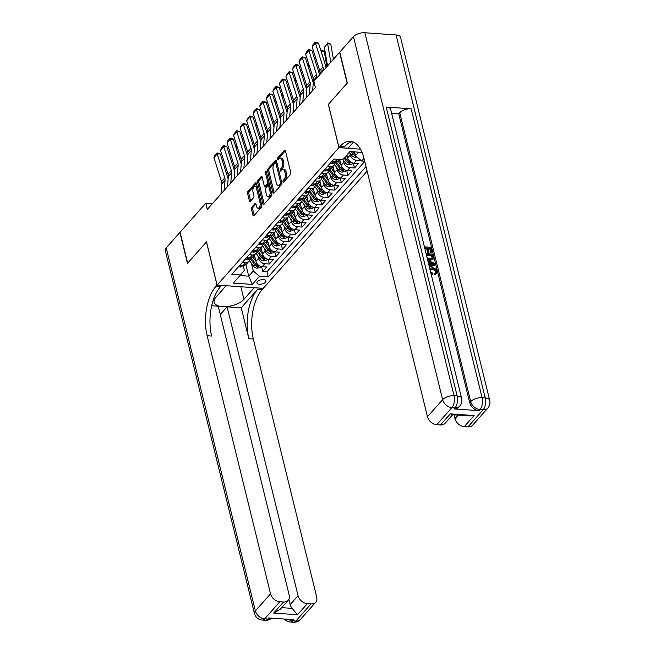 <?xml version="1.0" encoding="UTF-8"?>
<svg xmlns="http://www.w3.org/2000/svg" width="655" height="655" viewBox="0 0 655 655"><rect width="100%" height="100%" fill="white"/><g stroke="black" fill="none" stroke-linecap="round" stroke-linejoin="round"><path stroke-width="0.98" d="M282.935 181.861A0.991 0.491 -86 0 0 283.32 182.336A0.991 0.491 -86 0 0 283.599 182.196L290.427 174.492A1.416 0.704 -86 0 0 290.771 172.552L285.416 150.74A1.416 0.704 -86 0 0 284.868 150.052A1.416 0.704 -86 0 0 284.475 150.257L277.646 157.961A0.991 0.491 -86 0 0 277.401 159.312A0.991 0.491 -86 0 0 277.785 159.795A0.991 0.491 -86 0 0 278.064 159.656L278.94 158.657A4.528 2.252 -86 0 1 280.217 158.019A4.528 2.252 -86 0 1 281.953 160.213L282.403 162.031A4.528 2.252 -86 0 1 281.298 168.237L280.414 169.227A0.991 0.491 -86 0 0 280.168 170.587A0.991 0.491 -86 0 0 280.553 171.07A0.991 0.491 -86 0 0 280.831 170.93L281.715 169.932A4.528 2.252 -86 0 1 282.985 169.293A4.528 2.252 -86 0 1 284.72 171.487L285.171 173.305A4.528 2.252 -86 0 1 284.065 179.503L283.181 180.502A0.991 0.491 -86 0 0 282.935 181.861M265.406 282.199A4.61 2.178 166.2 0 0 265.897 280.815A4.61 2.178 166.2 0 0 262.237 279.57A4.61 2.178 166.2 0 0 257.423 281.634A4.61 2.178 166.2 0 0 256.932 283.017A4.61 2.178 166.2 0 0 260.592 284.254A4.61 2.178 166.2 0 0 265.406 282.199M251.782 207.176A1.416 0.704 -86 0 0 251.438 209.117L252.936 215.233A1.416 0.704 -86 0 0 253.485 215.921A1.416 0.704 -86 0 0 253.878 215.724L261.468 207.168A1.416 0.704 -86 0 0 261.812 205.228L256.449 183.416A1.416 0.704 -86 0 0 255.909 182.729A1.416 0.704 -86 0 0 255.515 182.925L247.926 191.481A1.416 0.704 -86 0 0 247.582 193.422L249.399 200.815A1.416 0.704 -86 0 0 249.94 201.503A1.416 0.704 -86 0 0 250.333 201.298L253.583 197.638A1.416 0.704 -86 0 0 253.927 195.698L253.026 192.038A3.783 1.883 -86 0 1 253.223 188.173A3.783 1.883 -86 0 1 255.016 186.323A3.783 1.883 -86 0 1 256.465 188.157L259.994 202.518A3.783 1.883 -86 0 1 259.798 206.374A3.783 1.883 -86 0 1 258.013 208.233A3.783 1.883 -86 0 1 256.555 206.399L255.966 204A1.416 0.704 -86 0 0 255.425 203.32A1.416 0.704 -86 0 0 255.024 203.517L251.782 207.176L253.026 207.267A1.416 0.704 -86 0 0 252.683 209.207L254.189 215.323A1.416 0.704 -86 0 0 254.197 215.364M206.505 241.867L187.674 263.105L180.092 232.238L205.801 203.238L207.316 209.412L315.382 87.5L313.868 81.326L339.577 52.318L347.158 83.185L328.327 104.432L338.946 147.645L217.116 285.081L206.505 241.867M272.93 192.685A1.416 0.704 -86 0 0 273.479 193.364A1.416 0.704 -86 0 0 273.872 193.168L281.462 184.612A1.416 0.704 -86 0 0 281.806 182.671L276.443 160.86A1.416 0.704 -86 0 0 275.902 160.172A1.416 0.704 -86 0 0 275.509 160.369L267.92 168.933A1.416 0.704 -86 0 0 267.576 170.865L272.93 192.685L274.183 192.766A1.416 0.704 -86 0 0 274.191 192.807M271.465 195.886L263.875 204.442A1.416 0.704 -86 0 1 263.482 204.647A1.416 0.704 -86 0 1 262.933 203.959L257.579 182.147A1.416 0.704 -86 0 1 257.923 180.207L261.165 176.547A1.416 0.704 -86 0 1 261.566 176.342A1.416 0.704 -86 0 1 262.106 177.03L264.284 185.881A1.416 0.704 -86 0 0 264.825 186.56A1.416 0.704 -86 0 0 265.226 186.364L267.379 183.932A1.416 0.704 -86 0 0 267.723 182L265.463 172.789A0.991 0.491 -86 0 1 265.512 171.774A0.991 0.491 -86 0 1 265.979 171.291A0.991 0.491 -86 0 1 266.356 171.774L271.809 193.954A1.416 0.704 -86 0 1 271.465 195.886M261.607 266.601L262.794 271.424L266.724 266.986L262.172 266.667L264.784 263.711A5.764 4.2 -138.4 0 1 258.586 258.422L257.972 255.933M268.157 259.208L269.344 264.031L273.274 259.601L268.714 259.282L271.334 256.326A5.764 4.2 -138.4 0 1 265.136 251.029L264.522 248.54M274.707 251.823L275.894 256.645L279.824 252.208L275.264 251.888L277.884 248.933A5.764 4.2 -138.4 0 1 271.686 243.644L271.072 241.155M281.257 244.43L282.444 249.252L286.374 244.823L281.814 244.503L284.434 241.548A5.764 4.2 -138.4 0 1 278.236 236.258L277.622 233.761M287.807 237.044L288.994 241.867L292.924 237.429L288.364 237.11L290.984 234.154A5.764 4.2 -138.4 0 1 284.786 228.865L284.172 226.376M294.357 229.651L295.544 234.474L299.474 230.044L294.914 229.725L297.534 226.769A5.764 4.2 -138.4 0 1 291.336 221.48L290.722 218.983M300.907 222.266L302.094 227.089L306.024 222.651L301.464 222.332L304.084 219.376A5.764 4.2 -138.4 0 1 297.878 214.087L297.272 211.598M307.457 214.873L308.644 219.695L312.574 215.266L308.014 214.946L310.634 211.991A5.764 4.2 -138.4 0 1 304.428 206.702L303.822 204.204M314.007 207.488L315.194 212.31L319.124 207.872L314.564 207.553L317.184 204.597A5.764 4.2 -138.4 0 1 310.978 199.308L310.372 196.819M320.557 200.094L321.736 204.917L325.666 200.487L321.114 200.168L323.734 197.212A5.764 4.2 -138.4 0 1 317.528 191.923L316.922 189.426M327.107 192.709L328.286 197.532L332.216 193.102L327.664 192.775L330.284 189.819A5.764 4.2 -138.4 0 1 324.078 184.53L323.472 182.041M333.657 185.316L334.836 190.147L338.766 185.709L334.214 185.39L336.834 182.434A5.764 4.2 -138.4 0 1 330.628 177.145L330.022 174.656M340.207 177.931L341.386 182.753L345.316 178.324L340.764 177.996L343.384 175.041A5.764 4.2 -138.4 0 1 337.178 169.751L336.572 167.262M346.757 170.546L347.936 175.368L351.866 170.93L347.314 170.611L349.934 167.655A5.764 4.2 -138.4 0 1 343.728 162.366L343.114 159.877M353.307 163.152L354.486 167.975L358.416 163.545L353.864 163.226A5.764 4.2 -138.4 0 1 347.658 157.929L346.921 154.94M262.172 266.667A5.764 4.2 41.6 0 1 255.966 261.378L254.41 255.065M268.714 259.282A5.764 4.2 41.6 0 1 262.516 253.984L260.96 247.68M275.264 251.888A5.764 4.2 41.6 0 1 269.066 246.599L267.51 240.287M281.814 244.503A5.764 4.2 41.6 0 1 275.616 239.214L274.06 232.902M288.364 237.11A5.764 4.2 41.6 0 1 282.166 231.821L280.61 225.516M294.914 229.725A5.764 4.2 41.6 0 1 288.716 224.436L287.16 218.123M301.464 222.332A5.764 4.2 41.6 0 1 295.258 217.042L293.71 210.738M308.014 214.946A5.764 4.2 41.6 0 1 301.808 209.657L300.26 203.345M314.564 207.553A5.764 4.2 41.6 0 1 308.358 202.264L306.81 195.96M321.114 200.168A5.764 4.2 41.6 0 1 314.908 194.879L313.36 188.566M327.664 192.775A5.764 4.2 41.6 0 1 321.458 187.486L319.91 181.181M334.214 185.39A5.764 4.2 41.6 0 1 328.008 180.1L326.46 173.788M340.764 177.996A5.764 4.2 41.6 0 1 334.558 172.707L333.01 166.403M347.314 170.611A5.764 4.2 41.6 0 1 341.108 165.322L339.675 159.468M367.136 171.168L263.285 288.323L217.116 285.081M338.946 147.645L360.438 149.16M364.696 161.228L361.691 161.015L355.485 155.726L354.535 151.878M262.794 271.424L266.97 271.71L268.247 276.901L366.014 166.607M268.247 276.901L259.511 276.287L252.306 284.417L233.344 283.083L240.541 274.953L231.813 274.339L333.985 159.067L342.721 159.689L349.926 151.559L362.027 152.41M364 158.404L361.691 161.015M361.003 160.434L356.484 160.27A5.764 4.2 -138.4 0 1 350.278 154.973L349.664 152.484M339.184 159.435L337.996 160.778A5.764 4.2 -138.4 0 1 334.893 161.891L331.684 161.662M239.992 265.103L243.202 265.332A5.764 4.2 41.6 0 0 246.305 264.219L248.925 261.263A5.764 4.2 -138.4 0 1 245.822 262.377L242.612 262.156M246.542 257.718L249.752 257.947A5.764 4.2 41.6 0 0 252.855 256.834L255.475 253.878A5.764 4.2 -138.4 0 1 252.371 254.992L249.162 254.762M253.092 250.333L256.302 250.554A5.764 4.2 41.6 0 0 259.405 249.44L262.025 246.485A5.764 4.2 -138.4 0 1 258.921 247.598L255.712 247.377M259.642 242.94L262.851 243.169A5.764 4.2 41.6 0 0 265.955 242.055L268.575 239.1A5.764 4.2 -138.4 0 1 265.471 240.213L262.262 239.984M266.192 235.554L269.401 235.775A5.764 4.2 41.6 0 0 272.505 234.662L275.125 231.706A5.764 4.2 -138.4 0 1 272.022 232.82L268.812 232.599M272.742 228.161L275.952 228.39A5.764 4.2 41.6 0 0 279.055 227.277L281.675 224.321A5.764 4.2 -138.4 0 1 278.572 225.435L275.362 225.205M279.292 220.776L282.502 220.997A5.764 4.2 41.6 0 0 285.605 219.883L288.225 216.928A5.764 4.2 -138.4 0 1 285.122 218.041L281.912 217.82M285.842 213.383L289.052 213.612A5.764 4.2 41.6 0 0 292.146 212.498L294.766 209.543A5.764 4.2 -138.4 0 1 291.671 210.656L288.462 210.427M292.392 205.998L295.601 206.219A5.764 4.2 41.6 0 0 298.696 205.105L301.316 202.149A5.764 4.2 -138.4 0 1 298.221 203.263L295.012 203.042M298.942 198.604L302.151 198.833A5.764 4.2 41.6 0 0 305.246 197.72L307.866 194.764A5.764 4.2 -138.4 0 1 304.772 195.878L301.562 195.649M305.492 191.219L308.702 191.44A5.764 4.2 41.6 0 0 311.796 190.327L314.416 187.371A5.764 4.2 -138.4 0 1 311.322 188.484L308.112 188.263M312.042 183.826L315.243 184.055A5.764 4.2 41.6 0 0 318.346 182.941L320.966 179.986A5.764 4.2 -138.4 0 1 317.863 181.099L314.662 180.87M318.584 176.441L321.793 176.67A5.764 4.2 41.6 0 0 324.896 175.556L327.516 172.601A5.764 4.2 -138.4 0 1 324.413 173.714L321.204 173.485M325.134 169.055L328.343 169.277A5.764 4.2 41.6 0 0 331.446 168.163L334.066 165.207A5.764 4.2 -138.4 0 1 330.963 166.321L327.754 166.1M354.486 167.975L349.934 167.655M347.936 175.368L343.384 175.041M341.386 182.753L336.834 182.434M334.836 190.147L330.284 189.819M328.286 197.532L323.734 197.212M321.736 204.917L317.184 204.597M315.194 212.31L310.634 211.991M308.644 219.695L304.084 219.376M302.094 227.089L297.534 226.769M295.544 234.474L290.984 234.154M288.994 241.867L284.434 241.548M282.444 249.252L277.884 248.933M275.894 256.645L271.334 256.326M269.344 264.031L264.784 263.711M266.97 271.71L364.745 161.417M245.887 264.612L248.72 276.164L253.305 270.998L251.422 263.318M355.485 155.726L358.637 152.173M212.376 203.705L205.801 203.238M240.008 275.558L248.72 276.164L252.306 284.417M243.087 265.324L244.323 270.368L240.541 274.953M334.779 161.883A5.764 4.2 -138.4 0 1 334.066 165.207M328.229 169.268A5.764 4.2 -138.4 0 1 327.516 172.601M321.679 176.662A5.764 4.2 -138.4 0 1 320.966 179.986M315.129 184.047A5.764 4.2 -138.4 0 1 314.416 187.371M308.579 191.432A5.764 4.2 -138.4 0 1 307.866 194.764M302.029 198.825A5.764 4.2 -138.4 0 1 301.316 202.149M295.479 206.21A5.764 4.2 -138.4 0 1 294.766 209.543M288.929 213.604A5.764 4.2 -138.4 0 1 288.225 216.928M282.379 220.989A5.764 4.2 -138.4 0 1 281.675 224.321M275.829 228.382A5.764 4.2 -138.4 0 1 275.125 231.706M269.279 235.767A5.764 4.2 -138.4 0 1 268.575 239.1M262.729 243.161A5.764 4.2 -138.4 0 1 262.025 246.485M256.179 250.546A5.764 4.2 -138.4 0 1 255.475 253.878M249.629 257.939A5.764 4.2 -138.4 0 1 248.925 261.263M253.305 270.998L259.511 276.287M284.139 181.582A0.991 0.491 -86 0 1 284.426 180.592L285.31 179.593A4.528 2.252 -86 0 0 286.415 173.395L285.171 173.305M282.985 169.293L284.229 169.375A4.528 2.252 -86 0 1 285.973 171.577L286.415 173.395M280.217 158.019L281.462 158.109A4.528 2.252 -86 0 1 283.206 160.303L283.648 162.121A4.528 2.252 -86 0 1 282.542 168.319L281.658 169.317A0.991 0.491 -86 0 0 281.372 170.316M285.408 150.699L278.891 158.043A0.991 0.491 -86 0 0 278.604 159.042M276.435 160.819L269.164 169.015A1.416 0.704 -86 0 0 268.82 170.955L274.183 192.766M280.332 183.711A0.991 0.491 -86 0 0 280.577 182.352L275.87 163.21A0.991 0.491 -86 0 0 275.493 162.727A0.991 0.491 -86 0 0 275.215 162.866L274.281 163.914A4.528 2.252 -86 0 0 273.176 170.12L276.394 183.203A4.528 2.252 -86 0 0 278.129 185.398A4.528 2.252 -86 0 0 279.407 184.759L280.332 183.711L281.584 183.801A0.991 0.491 -86 0 0 281.863 183.032M276.959 162.939A0.991 0.491 -86 0 0 276.738 162.817L275.493 162.727M278.129 185.398L279.382 185.488A4.528 2.252 -86 0 0 280.651 184.849L279.407 184.759M281.584 183.801L280.651 184.849M262.098 176.989L259.167 180.297A1.416 0.704 -86 0 0 258.823 182.229L264.186 204.049A1.416 0.704 -86 0 0 264.194 204.09M264.825 186.56L266.077 186.65A1.416 0.704 -86 0 0 266.47 186.454L268.624 184.022A1.416 0.704 -86 0 0 269.033 182.663M266.536 195.059A3.783 1.883 -86 0 0 267.993 196.893A3.783 1.883 -86 0 0 269.778 195.043A3.783 1.883 -86 0 0 269.975 191.178L268.73 186.118A1.416 0.704 -86 0 0 268.19 185.43A1.416 0.704 -86 0 0 267.797 185.635L265.643 188.059A1.416 0.704 -86 0 0 265.291 189.999L266.536 195.059M267.993 196.893L269.238 196.983A3.783 1.883 -86 0 0 271.375 192.185M269.794 185.758A1.416 0.704 -86 0 0 269.442 185.521L268.19 185.43M255.958 203.959L253.026 207.267M258.013 208.233L259.257 208.323A3.783 1.883 -86 0 0 261.394 203.525M257.448 187.461A3.783 1.883 -86 0 0 256.261 186.405L255.016 186.323M256.441 183.375L249.17 191.571A1.416 0.704 -86 0 0 248.826 193.512L250.644 200.905A1.416 0.704 -86 0 0 250.652 200.946M333.42 59.269L330.8 44.188L327.639 43.746L330.832 62.184M356.983 157.012L355.084 157.347A3.824 2.784 -138.4 0 1 351.743 155.341L349.41 152.132M324.364 47.438L327.819 42.837L324.364 47.438L327.557 65.877M355.141 154.343A3.824 2.784 -138.4 0 1 353.774 153.049L352.84 151.763M351.334 151.657L352.988 153.941A3.824 2.784 41.6 0 0 355.354 155.726L355.534 155.775M327.819 42.837L330.8 44.188M319.91 74.506L320.033 73.024A7.205 5.248 41.6 0 0 319.746 70.707L312.165 46.8L315.44 43.107L315.35 42.051L318.494 43.099L326.075 67.007A10.816 7.876 -138.4 0 1 326.198 67.416M318.494 43.099L315.44 43.107L323.021 67.007A7.205 5.248 41.6 0 1 323.308 69.332L323.185 70.814M312.165 46.8L313.057 44.638L315.35 42.051M435.6 272.848L435.6 271.899C434.985 270.286 433.823 269.442 432.112 269.377L430.22 269.663M430.523 271.702L432.554 273.07L432.038 274.691L431.178 274.355M429.729 268.452L432.374 267.739C434.691 267.952 436.23 269.18 437 271.416L436.664 273.503L435.002 274.715L434.519 273.651L435.927 272.595L436.124 271.309L435.6 271.899M429.68 265.471L429 262.704L428.239 262.401M427.756 260.428L434.953 263.466L435.239 264.645L434.715 265.234L429.402 267.134M424.415 246.837L430.982 247.295L432.259 252.519L430.875 253.051L429.852 248.867L428.223 248.753M432.259 252.519L431.399 252.453L430.376 248.278L428.067 248.114L429.025 252.011L428.501 252.601L427.641 252.543L426.683 248.646L424.833 248.515M454.071 408.916L455.053 407.803A8.646 6.304 41.6 0 0 459.704 406.133L458.721 407.246A8.646 6.304 -138.4 0 1 454.071 408.916L479.026 410.669A8.646 6.304 -138.4 0 1 469.717 402.735L470.699 401.63L399.738 112.709A8.646 4.077 -13.8 0 1 411.152 108.804L386.196 107.052A8.646 4.077 -13.8 0 1 390.667 109.418L461.628 398.338A8.646 4.077 166.2 0 0 457.157 395.964L386.196 107.052M391.625 113.323L398.756 113.823L469.717 402.735M426.094 253.673L432.66 254.132L433.495 257.964L433.07 259.208L429.926 260.543L427.633 259.937M347.355 82.964L328.392 104.358L339.012 147.572L340.125 146.319A36.041 17.914 94 0 1 350.228 141.234A36.041 17.914 94 0 1 364.074 158.707L427.461 416.76L442.624 399.656L353.463 36.655L339.773 52.097L347.355 82.964M339.012 147.572L348.059 148.21L353.487 142.078M474.105 415.548L469.954 415.95L451.999 414.689L450.272 413.87L474.105 415.548L464.28 426.626L467.965 426.888L483.128 409.784L480.009 409.563L479.026 410.669M464.28 426.626A8.646 6.304 -138.4 0 1 454.979 418.692L458.148 415.114M454.03 414.828L454.979 418.692M411.152 108.804L482.113 397.724L485.232 397.937A8.646 4.298 -86 0 1 483.128 409.784A8.646 6.304 41.6 0 0 487.778 408.114L472.615 425.218A8.646 6.304 -138.4 0 1 467.965 426.888M353.463 36.655A8.646 4.077 -13.8 0 1 364.876 32.75L396.078 34.944A8.646 4.077 -13.8 0 1 400.549 37.31L489.703 400.311A8.646 4.077 166.2 0 0 485.232 397.937L396.078 34.944M452.679 414.73L445.097 423.277A8.646 6.304 -138.4 0 1 440.447 424.956L450.272 413.87M364.876 32.75L454.038 395.743L457.157 395.964A8.646 4.298 -86 0 1 455.053 407.803L451.934 407.59L436.77 424.694L440.447 424.956M436.77 424.694A8.646 6.304 -138.4 0 1 427.461 416.76M398.756 113.823L399.738 112.709M340.125 146.319L344.612 146.63A36.041 17.914 94 0 1 352.456 141.676M429.025 252.011L428.165 251.946L427.207 248.057L426.683 248.646M427.207 248.057L424.669 247.877M428.165 251.946L427.641 252.543M430.376 248.278L429.852 248.867M431.399 252.453L430.875 253.051M433.225 259.003L430.45 259.953L427.371 258.848M426.921 257.038L427.625 258.029L430.212 258.905L432.57 257.833L432.423 256.621L432.054 255.114L426.356 254.713M432.3 258.373L431.53 255.704L426.511 255.352M430.45 259.953L429.926 260.543M432.054 255.114L431.53 255.704M432.423 256.621L431.899 257.21M429.05 265.676L430.302 265.275L429.524 262.115L428.026 261.509M435.239 264.645L429.312 266.765M432.726 263.392L430.466 262.491L431.088 265.021L434.232 263.998L430.687 263.375M429.524 262.115L429 262.704M433.708 264.587L432.202 263.981M436.124 271.309C435.509 269.688 434.347 268.853 432.636 268.787L432.112 269.377M432.636 268.787L430.433 269.328L430.114 270.04M436.664 273.503L435.002 274.715M435.526 274.118L435.043 273.061M432.562 274.101L430.916 273.291M300.522 619.36A8.646 8.646 0 0 1 293.44 622.25A8.646 4.298 -86 0 0 295.872 621.03L311.035 603.926A8.646 6.304 41.6 0 0 315.685 602.256L300.522 619.36A8.646 6.304 -138.4 0 1 295.872 621.03L292.752 620.809L293.735 619.704L268.779 617.943L267.797 619.057L264.677 618.836A8.646 6.304 -138.4 0 1 255.368 610.902L270.531 593.798A8.646 6.304 41.6 0 0 279.832 601.732L264.677 618.836A8.646 4.298 94 0 1 262.246 620.056A8.646 8.646 0 0 1 254.451 613.489A8.646 4.077 166.2 0 1 255.368 610.902L166.206 247.901L179.896 232.46L187.477 263.326L206.44 241.941L217.051 285.154L215.937 286.407A36.041 17.914 -86 0 0 207.144 335.745L270.531 593.798M226.081 285.711L215.847 297.354A16.219 7.647 166.2 0 0 214.136 302.209A16.219 7.647 166.2 0 0 226.99 306.573A16.219 7.647 166.2 0 0 243.93 299.327L254.173 287.766L263.22 288.397L262.106 289.657A36.041 17.914 -86 0 0 253.321 338.995L316.701 597.041A8.646 6.304 41.6 0 1 315.685 602.256M226.098 285.785L217.051 285.154M281.683 607.643L292.097 608.372L297.526 614.75L273.692 613.072L283.517 601.986A8.646 6.304 41.6 0 0 288.167 600.316A8.646 6.304 41.6 0 0 289.183 595.108L218.221 306.196L211.696 305.738M220.26 314.506L227.08 306.818L298.041 595.731A8.646 6.304 41.6 0 0 307.351 603.664L297.526 614.75M241.245 307.809L257.62 289.338A36.041 17.914 -86 0 0 248.826 338.676L241.245 307.809L227.08 306.818M283.517 601.986L279.832 601.732M254.451 613.489L165.297 250.497A8.646 4.077 -13.8 0 1 166.206 247.901M311.035 603.926L307.351 603.664M292.097 608.372A8.646 6.304 -138.4 0 1 290.181 604.598L298.041 595.731M288.871 599.26L290.181 604.598M215.937 286.407L220.432 286.726A36.041 17.914 -86 0 0 211.639 336.064L207.144 335.745M273.692 613.072L280.103 609.42L288.167 600.316M326.87 66.663L324.25 51.573L321.138 51.442M347.658 157.912L346.135 155.833M352.709 163.013L351.686 164.176L348.534 164.741A3.824 2.784 -138.4 0 1 345.193 162.735L342.86 159.525M344.104 158.117L346.438 161.326A3.824 2.784 41.6 0 0 348.804 163.111C350.073 163.087 350.335 162.792 349.59 162.227A3.824 2.784 -138.4 0 1 347.224 160.442L344.89 157.233M350.065 162.596L349.59 162.227M320.893 50.656L322.538 50.402L324.25 51.573M321.269 50.23L321.056 51.172M340.223 161.728L338.84 159.828M320.049 72.5L319.73 70.674M315.939 58.721L314.588 58.835M343.728 162.366L341.108 165.322L337.89 160.884M346.159 170.406L345.136 171.561L341.984 172.126A3.824 2.784 -138.4 0 1 338.643 170.12L334.549 164.487M337.194 159.296L334.893 161.891L339.888 168.72A3.824 2.784 41.6 0 0 342.254 170.505C343.523 170.48 343.785 170.185 343.04 169.62A3.824 2.784 -138.4 0 1 340.674 167.827L336.277 161.785M343.515 169.989L343.04 169.62M314.343 58.041L315.636 57.746M314.539 58.524L314.719 57.615M333.682 169.121L332.29 167.213M313.499 79.885L313.18 78.06M309.389 66.106L308.038 66.221M334.558 172.691L331.34 168.278M339.609 177.792L338.586 178.954L335.434 179.511A3.824 2.784 -138.4 0 1 332.101 177.513L327.999 171.872M330.963 166.321L328.343 169.277L333.346 176.105A3.824 2.784 41.6 0 0 335.704 177.89C336.973 177.865 337.235 177.57 336.49 177.006A3.824 2.784 -138.4 0 1 334.132 175.221L329.727 169.17M336.965 177.374L336.49 177.006M307.793 65.434L309.086 65.132M308.169 65.009L307.956 65.95M327.132 176.506L325.74 174.598M306.949 87.271L306.63 85.453M302.839 73.499L301.488 73.614M330.628 177.145L328.008 180.1L324.79 175.663M333.059 185.185L332.036 186.339L328.884 186.904A3.824 2.784 -138.4 0 1 325.551 184.898L321.449 179.265M324.413 173.714L321.793 176.67L326.796 183.498A3.824 2.784 41.6 0 0 329.154 185.283C330.423 185.259 330.685 184.964 329.94 184.399A3.824 2.784 -138.4 0 1 327.582 182.606L323.177 176.563M330.415 184.767L329.94 184.399M301.243 72.82L302.536 72.525M301.439 73.303L301.619 72.394M330.554 162.939L331.807 163.562A3.824 2.784 41.6 0 0 333.804 162.817L334.648 161.867M312.648 90.587L313.483 80.409A7.205 5.248 41.6 0 0 313.196 78.092L305.615 54.185L308.89 50.492L308.8 49.436L311.944 50.492L319.525 74.392A10.816 7.876 -138.4 0 1 319.648 74.809M311.944 50.492L308.89 50.492L316.471 74.4A7.205 5.248 41.6 0 1 316.758 76.717L316.635 78.199M333.575 161.793L333.952 162.072A3.824 2.784 41.6 0 0 334.492 161.859M305.615 54.185L306.507 52.023L308.8 49.436M324.004 170.325L325.257 170.947A3.824 2.784 41.6 0 0 327.254 170.21L328.098 169.26M306.098 97.972L306.933 87.803A7.205 5.248 41.6 0 0 306.646 85.486L299.065 61.578L302.34 57.886L302.25 56.829L305.394 57.877L312.975 81.785A10.816 7.876 -138.4 0 1 313.27 82.964M305.394 57.877L302.34 57.886L309.921 81.785A7.205 5.248 41.6 0 1 310.208 84.11L309.373 94.279M327.025 169.186L327.402 169.457A3.824 2.784 41.6 0 0 327.942 169.252M299.065 61.578L299.957 59.417L302.25 56.829M317.454 177.718L318.715 178.34A3.824 2.784 41.6 0 0 320.704 177.595L321.548 176.645M299.548 105.365L300.383 95.188A7.205 5.248 41.6 0 0 300.096 92.871L292.515 68.963L295.79 65.271L295.7 64.215L298.844 65.271L306.425 89.17A10.816 7.876 -138.4 0 1 306.72 90.349M298.844 65.271L295.79 65.271L303.371 89.178A7.205 5.248 41.6 0 1 303.658 91.495L302.823 101.664M320.475 176.572L320.852 176.85A3.824 2.784 41.6 0 0 321.392 176.637M292.515 68.963L293.407 66.802L295.7 64.215M310.904 185.103L312.165 185.725A3.824 2.784 41.6 0 0 314.154 184.988L314.998 184.039M292.998 112.75L293.833 102.581A7.205 5.248 41.6 0 0 293.546 100.264L285.965 76.357L289.24 72.664L289.158 71.608L292.294 72.656L299.875 96.563A10.816 7.876 -138.4 0 1 300.178 97.734M292.294 72.656L289.24 72.664L296.821 96.563A7.205 5.248 41.6 0 1 297.108 98.889L296.273 109.057M313.925 183.965L314.302 184.235A3.824 2.784 41.6 0 0 314.842 184.022M285.965 76.357L286.865 74.187L289.158 71.608M320.582 183.899L319.19 181.992M300.399 94.664L300.08 92.838M296.289 80.884L294.938 80.999M321.458 187.469L318.24 183.056M326.509 192.57L325.486 193.733L322.334 194.289A3.824 2.784 -138.4 0 1 319.001 192.292L314.899 186.65M317.863 181.099L315.243 184.055L320.246 190.883A3.824 2.784 41.6 0 0 322.604 192.668C323.873 192.644 324.135 192.349 323.39 191.784A3.824 2.784 -138.4 0 1 321.032 189.999L316.627 183.949M323.873 192.152L323.39 191.784M294.693 80.213L295.986 79.91M295.069 79.779L294.856 80.729M304.354 192.496L305.615 193.119A3.824 2.784 41.6 0 0 307.604 192.374L308.448 191.424M286.448 120.143L287.283 109.966A7.205 5.248 41.6 0 0 286.996 107.649L279.415 83.742L282.69 80.049L282.608 78.993L285.744 80.049L293.325 103.948A10.816 7.876 -138.4 0 1 293.628 105.127M285.744 80.049L282.69 80.049L290.271 103.957A7.205 5.248 41.6 0 1 290.558 106.274L289.723 116.443M307.375 191.35L307.752 191.628A3.824 2.784 41.6 0 0 308.292 191.416M279.415 83.742L280.315 81.58L282.608 78.993M314.032 191.285L312.64 189.377M293.849 102.049L293.53 100.231M289.739 88.269L288.388 88.384M317.528 191.923L314.908 194.879L311.69 190.441M319.959 199.963L318.936 201.118L315.784 201.683A3.824 2.784 -138.4 0 1 312.451 199.677L308.349 194.044M308.726 191.448L313.696 198.268A3.824 2.784 41.6 0 0 316.054 200.062C317.331 200.037 317.593 199.742 316.84 199.177A3.824 2.784 -138.4 0 1 314.482 197.384L310.077 191.334M317.323 199.538L316.84 199.177M288.143 87.598L289.436 87.295M288.339 88.081L288.519 87.172M297.804 199.881L299.065 200.504A3.824 2.784 41.6 0 0 301.054 199.767L301.898 198.817M279.898 127.528L280.733 117.36A7.205 5.248 41.6 0 0 280.446 115.034L272.865 91.135L276.14 87.434L276.058 86.386L279.194 87.434L286.775 111.342A10.816 7.876 -138.4 0 1 287.078 112.513M279.194 87.434L276.14 87.434L283.721 111.342A7.205 5.248 41.6 0 1 284.008 113.659L283.173 123.836M300.825 198.743L301.202 199.014A3.824 2.784 41.6 0 0 301.742 198.801M272.865 91.135L273.765 88.965L276.058 86.386M307.482 198.678L306.09 196.77M287.299 109.442L286.988 107.617M283.189 95.663L281.838 95.777M308.358 202.248L305.14 197.835M313.409 207.348L312.386 208.511L309.234 209.068A3.824 2.784 -138.4 0 1 305.901 207.062L301.799 201.429M304.772 195.878L302.151 198.833L307.146 205.662A3.824 2.784 41.6 0 0 309.504 207.447C310.781 207.422 311.043 207.127 310.29 206.562A3.824 2.784 -138.4 0 1 307.932 204.778L303.527 198.727M310.773 206.931L310.29 206.562M281.593 94.991L282.886 94.688M281.969 94.557L281.756 95.507M291.254 207.275L292.515 207.897A3.824 2.784 41.6 0 0 294.504 207.152L295.348 206.202M273.348 134.922L274.183 124.745A7.205 5.248 41.6 0 0 273.896 122.428L266.315 98.52L269.59 94.828L269.508 93.771L272.644 94.819L280.225 118.727A10.816 7.876 -138.4 0 1 280.528 119.906M272.644 94.819L269.59 94.828L277.171 118.735A7.205 5.248 41.6 0 1 277.458 121.052L276.623 131.221M294.275 206.128L294.652 206.407A3.824 2.784 41.6 0 0 295.192 206.194M266.315 98.52L267.215 96.359L269.508 93.771M300.932 206.063L299.54 204.155M280.749 116.827L280.438 115.01M276.647 103.048L275.288 103.162M304.428 206.702L301.808 209.657L298.59 205.22M306.859 214.742L305.836 215.896L302.684 216.461A3.824 2.784 -138.4 0 1 299.351 214.455L295.249 208.822M295.626 206.227L300.596 213.047A3.824 2.784 41.6 0 0 302.954 214.84C304.231 214.815 304.493 214.521 303.74 213.948A3.824 2.784 -138.4 0 1 301.382 212.163L296.977 206.112M304.223 214.316L303.74 213.948M275.043 102.377L276.336 102.074M275.419 101.951L275.206 102.892M284.712 214.66L285.965 215.282A3.824 2.784 41.6 0 0 287.954 214.545L288.798 213.595M266.798 142.307L267.633 132.138A7.205 5.248 41.6 0 0 267.346 129.813L259.765 105.914L263.04 102.213L262.958 101.157L266.094 102.213L273.675 126.12A10.816 7.876 -138.4 0 1 273.978 127.291M266.094 102.213L263.04 102.213L270.621 126.12A7.205 5.248 41.6 0 1 270.908 128.437L270.073 138.614M287.725 213.514L288.102 213.792A3.824 2.784 41.6 0 0 288.642 213.579M259.765 105.914L260.665 103.744L262.958 101.157M294.382 213.456L292.99 211.549M274.199 124.221L273.888 122.395M270.097 110.441L268.738 110.556M295.258 217.026L292.048 212.613M300.309 222.127L299.286 223.29L296.134 223.846A3.824 2.784 -138.4 0 1 292.801 221.84L288.699 216.207M291.671 210.656L289.052 213.612L294.046 220.44A3.824 2.784 41.6 0 0 296.404 222.225C297.681 222.201 297.943 221.906 297.19 221.341A3.824 2.784 -138.4 0 1 294.832 219.556L290.427 213.505M297.673 221.709L297.19 221.341M268.493 109.762L269.786 109.467M268.869 109.336L268.656 110.277M278.162 222.053L279.415 222.675A3.824 2.784 41.6 0 0 281.404 221.93L282.248 220.981M260.248 149.692L261.083 139.523A7.205 5.248 41.6 0 0 260.796 137.206L253.215 113.299L256.49 109.606L256.408 108.55L259.544 109.598L267.125 133.505A10.816 7.876 -138.4 0 1 267.428 134.684M259.544 109.598L256.49 109.606L264.071 133.514A7.205 5.248 41.6 0 1 264.358 135.831L263.523 145.999M281.175 220.907L281.552 221.185A3.824 2.784 41.6 0 0 282.092 220.972M253.215 113.299L254.115 111.137L256.408 108.55M287.832 220.841L286.44 218.934M267.649 131.606L267.338 129.788M263.547 117.826L262.188 117.941M288.708 224.411L285.498 219.998M293.759 229.52L292.736 230.675L289.584 231.24A3.824 2.784 -138.4 0 1 286.251 229.234L282.149 223.601M282.526 221.005L287.496 227.825A3.824 2.784 41.6 0 0 289.854 229.618C291.131 229.594 291.393 229.291 290.64 228.726A3.824 2.784 -138.4 0 1 288.282 226.941L283.877 220.891M291.123 229.094L290.64 228.726M261.943 117.155L263.236 116.852M262.319 116.729L262.106 117.671M271.612 229.438L272.865 230.061A3.824 2.784 41.6 0 0 274.854 229.315L275.698 228.374M253.698 157.085L254.533 146.916A7.205 5.248 41.6 0 0 254.246 144.591L246.665 120.692L249.94 116.991L249.858 115.935L252.994 116.991L260.575 140.899A10.816 7.876 -138.4 0 1 260.878 142.07M252.994 116.991L249.94 116.991L257.521 140.899A7.205 5.248 41.6 0 1 257.808 143.216L256.973 153.393M274.625 228.292L275.01 228.57A3.824 2.784 41.6 0 0 275.542 228.358M246.665 120.692L247.565 118.522L249.858 115.935M281.282 228.227L279.89 226.327M261.099 138.999L260.788 137.173M256.997 125.22L255.638 125.334M282.158 231.804L278.948 227.391M287.209 236.905L286.186 238.06L283.034 238.625A3.824 2.784 -138.4 0 1 279.701 236.619L275.599 230.986M278.572 225.435L275.952 228.39L280.946 235.219A3.824 2.784 41.6 0 0 283.304 237.004C284.581 236.979 284.843 236.684 284.09 236.119A3.824 2.784 -138.4 0 1 281.732 234.334L277.327 228.284M284.573 236.488L284.09 236.119M255.393 124.54L256.686 124.245M255.769 124.114L255.556 125.056M265.062 236.832L266.315 237.454A3.824 2.784 41.6 0 0 268.304 236.709L269.148 235.759M247.148 164.47L247.983 154.302A7.205 5.248 41.6 0 0 247.696 151.985L240.115 128.077L243.39 124.384L243.308 123.328L246.444 124.376L254.025 148.284A10.816 7.876 -138.4 0 1 254.328 149.463M246.444 124.376L243.39 124.384L250.971 148.292A7.205 5.248 41.6 0 1 251.258 150.609L250.423 160.778M268.075 235.685L268.46 235.964A3.824 2.784 41.6 0 0 268.992 235.751M240.115 128.077L241.015 125.916L243.308 123.328M274.732 235.62L273.34 233.712M254.549 146.384L254.238 144.567M250.447 132.605L249.096 132.719M275.608 239.19L272.398 234.777M280.659 244.29L279.636 245.453L276.484 246.018A3.824 2.784 -138.4 0 1 273.151 244.012L269.049 238.371M272.022 232.82L269.401 235.775L274.396 242.604A3.824 2.784 41.6 0 0 276.754 244.397C278.031 244.364 278.293 244.069 277.54 243.504A3.824 2.784 -138.4 0 1 275.182 241.72L270.777 235.669M278.023 243.873L277.54 243.504M248.843 131.933L250.136 131.63M249.219 131.508L249.006 132.449M258.512 244.217L259.765 244.839A3.824 2.784 41.6 0 0 261.754 244.094L262.598 243.152M240.598 171.864L241.433 161.687A7.205 5.248 41.6 0 0 241.146 159.37L233.565 135.462L236.84 131.77L236.758 130.713L239.894 131.77L247.475 155.669A10.816 7.876 -138.4 0 1 247.778 156.848M239.894 131.77L236.84 131.77L244.421 155.677A7.205 5.248 41.6 0 1 244.708 157.994L243.873 168.171M261.525 243.07L261.91 243.349A3.824 2.784 41.6 0 0 262.442 243.136M233.565 135.462L234.465 133.301L236.758 130.713M268.182 243.005L266.798 241.106M247.999 153.778L247.688 151.952M243.897 139.998L242.547 140.113M269.058 246.583L265.848 242.17M274.109 251.684L273.086 252.838L269.934 253.403A3.824 2.784 -138.4 0 1 266.601 251.397L262.499 245.764M265.471 240.213L262.851 243.169L267.846 249.997A3.824 2.784 41.6 0 0 270.204 251.782C271.481 251.757 271.743 251.463 270.99 250.898A3.824 2.784 -138.4 0 1 268.632 249.105L264.227 243.062M271.473 251.266L270.99 250.898M242.293 139.319L243.586 139.024M242.669 138.893L242.456 139.834M251.962 251.602L253.215 252.224A3.824 2.784 41.6 0 0 255.204 251.487L256.048 250.537M234.048 179.249L234.883 169.08A7.205 5.248 41.6 0 0 234.596 166.763L227.015 142.855L230.29 139.163L230.208 138.107L233.352 139.155L240.925 163.062A10.816 7.876 -138.4 0 1 241.228 164.241M233.352 139.155L230.29 139.163L237.871 163.062A7.205 5.248 41.6 0 1 238.158 165.387L237.323 175.556M254.983 250.464L255.36 250.734A3.824 2.784 41.6 0 0 255.892 250.529M227.015 142.855L227.915 140.694L230.208 138.107M261.632 250.398L260.248 248.491M241.449 161.163L241.138 159.337M237.347 147.383L235.996 147.498M262.508 253.968L259.298 249.555M267.559 259.069L266.536 260.231L263.384 260.796A3.824 2.784 -138.4 0 1 260.051 258.79L255.949 253.149M258.921 247.598L256.302 250.554L261.296 257.382A3.824 2.784 41.6 0 0 263.654 259.167C264.931 259.143 265.193 258.848 264.44 258.283A3.824 2.784 -138.4 0 1 262.082 256.498L257.677 250.447M264.923 258.651L264.44 258.283M235.743 146.712L237.036 146.409M236.119 146.286L235.906 147.228M245.412 258.995L246.665 259.617A3.824 2.784 41.6 0 0 248.654 258.872L249.498 257.923M227.506 186.642L228.333 176.465A7.205 5.248 41.6 0 0 228.046 174.148L220.465 150.241L223.74 146.548L223.658 145.492L226.802 146.548L234.375 170.447A10.816 7.876 -138.4 0 1 234.678 171.626M226.802 146.548L223.74 146.548L231.321 170.456A7.205 5.248 41.6 0 1 231.608 172.773L230.773 182.95M248.433 257.849L248.81 258.127A3.824 2.784 41.6 0 0 249.342 257.914M220.465 150.241L221.365 148.079L223.658 145.492M255.082 257.783L253.698 255.884M234.899 168.556L234.588 166.73M230.797 154.776L229.447 154.891M255.958 261.361L252.748 256.94M261.009 266.462L259.986 267.617L256.834 268.182A3.824 2.784 -138.4 0 1 253.501 266.176L249.399 260.543M252.371 254.992L249.752 257.947L254.746 264.776A3.824 2.784 41.6 0 0 257.104 266.56C258.381 266.536 258.643 266.241 257.89 265.676A3.824 2.784 -138.4 0 1 255.532 263.883L251.127 257.841M258.373 266.045L257.89 265.676M229.193 154.097L230.486 153.802M229.569 153.671L229.356 154.613M238.862 266.38L240.115 267.003A3.824 2.784 41.6 0 0 242.104 266.266L242.948 265.316M220.956 194.027L221.783 183.858A7.205 5.248 41.6 0 0 221.496 181.541L213.915 157.634L217.19 153.941L217.108 152.885L220.252 153.933L227.825 177.841A10.816 7.876 -138.4 0 1 228.128 179.011M220.252 153.933L217.19 153.941L224.771 177.841A7.205 5.248 41.6 0 1 225.058 180.166L224.231 190.335M241.883 265.242L242.26 265.512A3.824 2.784 41.6 0 0 242.792 265.308M213.915 157.634L214.815 155.472L217.108 152.885M255.966 261.378L258.586 258.422M262.516 253.984L265.136 251.029M269.066 246.599L271.686 243.644M275.616 239.214L278.236 236.258M282.166 231.821L284.786 228.865M288.716 224.436L291.336 221.48M295.258 217.042L297.878 214.087M308.358 202.264L310.978 199.308M321.458 187.486L324.078 184.53M334.558 172.707L337.178 169.751M347.658 157.929L350.278 154.973M243.202 265.332L245.822 262.377M282.502 220.997L285.122 218.041M295.601 206.219L298.221 203.263M308.702 191.44L311.322 188.484M353.864 163.226L356.484 160.27M285.31 179.593L284.065 179.503M285.973 171.577L284.72 171.487M281.658 169.317L280.414 169.227M282.542 168.319L281.298 168.237M283.648 162.121L282.403 162.031M283.206 160.303L281.953 160.213M278.891 158.043L277.646 157.961M285.236 150.306L284.475 150.257M284.426 180.592L283.181 180.502M268.82 170.955L267.576 170.865M269.164 169.015L267.92 168.933M276.271 160.426L275.509 160.369M281.748 182.434L280.577 182.352M277.04 163.291L275.87 163.21M264.186 204.049L262.933 203.959M258.823 182.229L257.579 182.147M259.167 180.297L257.923 180.207M261.935 176.596L261.165 176.547M266.47 186.454L265.226 186.364M268.624 184.022L267.379 183.932M268.894 182.082L267.723 182M266.626 172.871L265.463 172.789M271.145 191.26L269.975 191.178M269.901 186.2L268.73 186.118M255.786 203.574L255.024 203.517M261.165 202.6L259.994 202.518M257.636 188.239L256.465 188.157M250.644 200.905L249.399 200.815M248.826 193.512L247.582 193.422M249.17 191.571L247.926 191.481M256.277 182.982L255.515 182.925M254.189 215.323L252.936 215.233M252.683 209.207L251.438 209.117M355.157 157.331L356.107 156.267M353.774 153.049L354.601 152.124M351.743 155.341L352.988 153.941M354.985 154.236L355.354 155.726M320.033 73.024L323.308 69.332M319.746 70.707L323.021 67.007M470.699 401.63A8.646 6.304 41.6 0 0 480.009 409.563A8.646 4.298 94 0 0 482.113 397.724A8.646 4.077 166.2 0 0 470.699 401.63M442.624 399.656A8.646 6.304 41.6 0 0 451.934 407.59A8.646 4.298 94 0 0 454.038 395.743A8.646 4.077 166.2 0 0 442.624 399.656M257.62 289.338L262.106 289.657M248.826 338.676L253.321 338.995M271.579 618.148A8.646 6.304 -138.4 0 1 267.797 619.057A8.646 4.298 -86 0 1 265.365 620.277A8.646 8.646 0 0 0 271.678 618.148M284.376 619.041A8.646 8.646 0 0 0 290.321 622.029A8.646 4.298 94 0 0 292.752 620.809A8.646 6.304 -138.4 0 1 288.372 619.327M240.835 286.743L243.93 299.327M348.607 164.724L350.867 162.178M347.224 160.442L348.206 159.337M345.193 162.735L346.438 161.326M348.435 161.629L348.804 163.111M342.057 172.109L344.317 169.571M340.674 167.827L341.656 166.73M338.643 170.12L339.888 168.72M341.885 169.015L342.254 170.505M335.507 179.503L337.767 176.956M334.132 175.221L335.106 174.115M332.101 177.513L333.346 176.105M335.335 176.408L335.704 177.89M328.957 186.888L331.217 184.35M327.582 182.606L328.556 181.509M325.551 184.898L326.796 183.498M328.785 183.793L329.154 185.283M333.329 161.777L331.766 163.537M313.483 80.409L316.758 76.717M313.196 78.092L316.471 74.4M326.779 169.17L325.216 170.93M306.933 87.803L310.208 84.11M306.646 85.486L309.921 81.785M320.229 176.555L318.666 178.316M300.383 95.188L303.658 91.495M300.096 92.871L303.371 89.178M313.68 183.949L312.116 185.709M293.833 102.581L297.108 98.889M293.546 100.264L296.821 96.563M322.416 194.281L324.667 191.735M321.032 189.999L322.006 188.894M319.001 192.292L320.246 190.883M322.235 191.186L322.604 192.668M307.13 191.334L305.566 193.094M287.283 109.966L290.558 106.274M286.996 107.649L290.271 103.957M315.866 201.666L318.117 199.128M314.482 197.384L315.456 196.287M312.451 199.677L313.696 198.268M315.685 198.571L316.054 200.062M300.579 198.719L299.016 200.487M280.733 117.36L284.008 113.659M280.446 115.034L283.721 111.342M309.316 209.06L311.567 206.513M307.932 204.778L308.906 203.672M305.901 207.062L307.146 205.662M309.135 205.965L309.504 207.447M294.029 206.112L292.466 207.872M274.183 124.745L277.458 121.052M273.896 122.428L277.171 118.735M302.766 216.445L305.017 213.907M301.382 212.163L302.356 211.066M299.351 214.455L300.596 213.047M302.594 213.35L302.954 214.84M287.479 213.497L285.916 215.258M267.633 132.138L270.908 128.437M267.346 129.813L270.621 126.12M296.216 223.838L298.467 221.292M294.832 219.556L295.806 218.451M292.801 221.84L294.046 220.44M296.044 220.743L296.404 222.225M280.93 220.891L279.366 222.651M261.083 139.523L264.358 135.831M260.796 137.206L264.071 133.514M289.666 231.223L291.917 228.685M288.282 226.941L289.256 225.836M286.251 229.234L287.496 227.825M289.494 228.128L289.854 229.618M274.38 228.276L272.816 230.036M254.533 146.916L257.808 143.216M254.246 144.591L257.521 140.899M283.116 238.617L285.367 236.07M281.732 234.334L282.706 233.229M279.701 236.619L280.946 235.219M282.944 235.513L283.304 237.004M267.829 235.669L266.266 237.429M247.983 154.302L251.258 150.609M247.696 151.985L250.971 148.292M276.566 246.002L278.817 243.455M275.182 241.72L276.156 240.614M273.151 244.012L274.396 242.604M276.394 242.907L276.754 244.397M261.279 243.054L259.716 244.814M241.433 161.687L244.708 157.994M241.146 159.37L244.421 155.677M270.016 253.387L272.267 250.849M268.632 249.105L269.606 248.008M266.601 251.397L267.846 249.997M269.844 250.292L270.204 251.782M254.73 250.447L253.166 252.208M234.883 169.08L238.158 165.387M234.596 166.763L237.871 163.062M263.466 260.78L265.717 258.234M262.082 256.498L263.056 255.393M260.051 258.79L261.296 257.382M263.294 257.685L263.654 259.167M248.179 257.833L246.616 259.593M228.333 176.465L231.608 172.773M228.046 174.148L231.321 170.456M256.916 268.165L259.167 265.627M255.532 263.883L256.506 262.786M253.501 266.176L254.746 264.776M256.744 265.07L257.104 266.56M241.63 265.226L240.066 266.986M221.783 183.858L225.058 180.166M221.496 181.541L224.771 177.841M487.778 408.114A8.646 8.646 0 0 0 489.703 400.311M459.704 406.133A8.646 8.646 0 0 0 461.628 398.338M265.365 620.277L262.246 620.056M293.44 622.25L290.321 622.029"/></g></svg>
